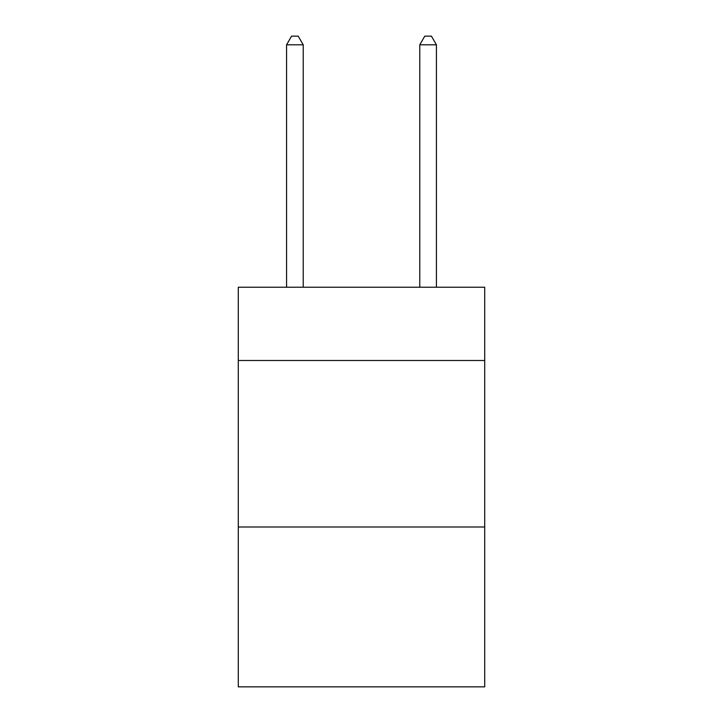 <?xml version="1.0" encoding="UTF-8"?>
<svg xmlns="http://www.w3.org/2000/svg" width="723" height="723" viewBox="0 0 723 723"><rect width="100%" height="100%" fill="white"/><g stroke="black" fill="none" stroke-linecap="round" stroke-linejoin="round"><path stroke-width="1.08" d="M484.717 360.497L484.717 287.239L238.283 287.239L238.283 360.497L484.717 360.497L484.717 686.85L238.283 686.85L238.283 360.497M484.717 527.004L238.283 527.004M303.226 287.239L303.226 44.808L286.57 44.808L286.57 287.239M286.57 44.808L291.568 36.15L298.228 36.15L303.226 44.808M436.43 287.239L436.43 44.808L419.774 44.808L419.774 287.239M419.774 44.808L424.772 36.15L431.432 36.15L436.43 44.808"/></g></svg>
